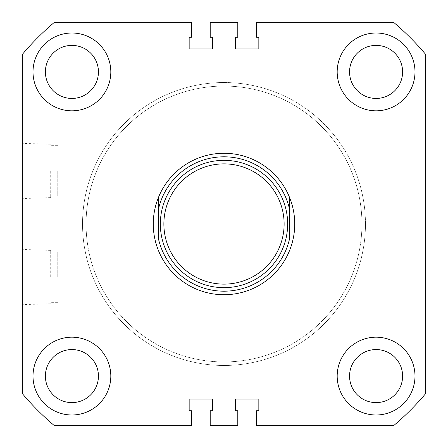 <?xml version="1.0" encoding="UTF-8"?>
<svg xmlns="http://www.w3.org/2000/svg" width="448" height="448" viewBox="0 0 448 448"><rect width="100%" height="100%" fill="white"/><g stroke="black" fill="none" stroke-linecap="round" stroke-linejoin="round"><path stroke-width="0.34" stroke-dasharray="2.24 1.68" d="M224 82.527A141.473 141.473 0 0 0 82.527 224A141.473 141.473 0 0 0 224 365.473A141.473 141.473 0 0 0 365.473 224A141.473 141.473 0 0 0 224 82.527A141.473 141.473 0 0 0 82.527 224A141.473 141.473 0 0 0 224 365.473A141.473 141.473 0 0 0 365.473 224A141.473 141.473 0 0 0 224 82.527M22.4 277.054L22.4 249.474L22.4 277.054M50.697 277.054L50.697 250.359L50.697 277.054M57.77 277.054L57.77 251.765L57.77 277.054M22.4 170.946L22.4 198.526L22.4 170.946M50.697 170.946L50.697 197.641L50.697 170.946M57.77 170.946L57.77 196.235L57.77 170.946M414.988 376.085A38.903 38.903 0 0 1 376.085 414.988A38.903 38.903 0 0 1 337.182 376.085A38.903 38.903 0 0 0 376.085 414.988A38.903 38.903 0 0 0 414.988 376.085A38.903 38.903 0 0 1 376.085 414.988A38.903 38.903 0 0 1 337.182 376.085A38.903 38.903 0 0 1 376.085 337.182A38.903 38.903 0 0 1 414.988 376.085A38.903 38.903 0 0 0 376.085 337.182A38.903 38.903 0 0 0 337.182 376.085A38.903 38.903 0 0 1 376.085 337.182A38.903 38.903 0 0 1 414.988 376.085M110.818 376.085A38.903 38.903 0 0 1 71.915 414.988A38.903 38.903 0 0 1 33.012 376.085A38.903 38.903 0 0 0 71.915 414.988A38.903 38.903 0 0 0 110.818 376.085A38.903 38.903 0 0 1 71.915 414.988A38.903 38.903 0 0 1 33.012 376.085A38.903 38.903 0 0 1 71.915 337.182A38.903 38.903 0 0 1 110.818 376.085A38.903 38.903 0 0 0 71.915 337.182A38.903 38.903 0 0 0 33.012 376.085A38.903 38.903 0 0 1 71.915 337.182A38.903 38.903 0 0 1 110.818 376.085M110.818 71.915A38.903 38.903 0 0 1 71.915 110.818A38.903 38.903 0 0 1 33.012 71.915A38.903 38.903 0 0 0 71.915 110.818A38.903 38.903 0 0 0 110.818 71.915A38.903 38.903 0 0 1 71.915 110.818A38.903 38.903 0 0 1 33.012 71.915A38.903 38.903 0 0 1 71.915 33.012A38.903 38.903 0 0 1 110.818 71.915A38.903 38.903 0 0 0 71.915 33.012A38.903 38.903 0 0 0 33.012 71.915A38.903 38.903 0 0 1 71.915 33.012A38.903 38.903 0 0 1 110.818 71.915M414.988 71.915A38.903 38.903 0 0 1 376.085 110.818A38.903 38.903 0 0 1 337.182 71.915A38.903 38.903 0 0 0 376.085 110.818A38.903 38.903 0 0 0 414.988 71.915A38.903 38.903 0 0 1 376.085 110.818A38.903 38.903 0 0 1 337.182 71.915A38.903 38.903 0 0 1 376.085 33.012A38.903 38.903 0 0 1 414.988 71.915A38.903 38.903 0 0 0 376.085 33.012A38.903 38.903 0 0 0 337.182 71.915A38.903 38.903 0 0 1 376.085 33.012A38.903 38.903 0 0 1 414.988 71.915M349.558 71.915A26.527 26.527 0 0 0 376.085 98.442A26.527 26.527 0 0 0 402.612 71.915A26.527 26.527 0 0 0 376.085 45.388A26.527 26.527 0 0 0 349.558 71.915M45.388 71.915A26.527 26.527 0 0 0 71.915 98.442A26.527 26.527 0 0 0 98.442 71.915A26.527 26.527 0 0 0 71.915 45.388A26.527 26.527 0 0 0 45.388 71.915M45.388 376.085A26.527 26.527 0 0 0 71.915 402.612A26.527 26.527 0 0 0 98.442 376.085A26.527 26.527 0 0 0 71.915 349.558A26.527 26.527 0 0 0 45.388 376.085M349.558 376.085A26.527 26.527 0 0 0 376.085 402.612A26.527 26.527 0 0 0 402.612 376.085A26.527 26.527 0 0 0 376.085 349.558A26.527 26.527 0 0 0 349.558 376.085M153.261 224A70.739 70.739 0 0 0 224 294.739A70.739 70.739 0 0 0 294.739 224A70.739 70.739 0 0 0 224 153.261A70.739 70.739 0 0 0 153.261 224A70.739 70.739 0 0 0 224 294.739A70.739 70.739 0 0 0 294.739 224A70.739 70.739 0 0 0 224 153.261A70.739 70.739 0 0 0 153.261 224A70.739 70.739 0 0 1 224 153.261A70.739 70.739 0 0 1 294.739 224A70.739 70.739 0 0 1 224 294.739A70.739 70.739 0 0 1 153.261 224M425.6 54.331L425.6 393.669A263.497 263.497 0 0 1 393.669 425.6L256.542 425.6L256.542 410.743L258.838 410.743L258.838 399.073L235.497 399.073L235.497 410.743L237.793 410.743L237.793 425.6L210.207 425.6L210.207 410.743L212.503 410.743L212.503 399.073L189.162 399.073L189.162 410.743L191.458 410.743L191.458 425.6L54.331 425.6A263.497 263.497 0 0 1 22.4 393.669L22.4 54.331A263.497 263.497 0 0 1 54.331 22.4L191.458 22.4L191.458 37.257L189.162 37.257L189.162 48.927L212.503 48.927L212.503 37.257L210.207 37.257L210.207 22.4L237.793 22.4L237.793 37.257L235.497 37.257L235.497 48.927L258.838 48.927L258.838 37.257L256.542 37.257L256.542 22.4L393.669 22.4A263.497 263.497 0 0 1 425.6 54.331M287.661 224A63.661 63.661 0 0 0 224 160.339A63.661 63.661 0 0 0 160.339 224A63.661 63.661 0 0 0 224 287.661A63.661 63.661 0 0 0 287.661 224M163.873 224A60.127 60.127 0 0 1 224 163.873A60.127 60.127 0 0 1 284.127 224A60.127 60.127 0 0 1 224 284.127A60.127 60.127 0 0 1 163.873 224A60.127 60.127 0 0 1 224 163.873A60.127 60.127 0 0 1 284.127 224A60.127 60.127 0 0 1 224 284.127A60.127 60.127 0 0 1 163.873 224M365.473 224A141.473 141.473 0 0 0 224 82.527A141.473 141.473 0 0 0 82.527 224A141.473 141.473 0 0 1 224 82.527A141.473 141.473 0 0 1 365.473 224A141.473 141.473 0 0 1 224 365.473A141.473 141.473 0 0 1 82.527 224A141.473 141.473 0 0 0 224 365.473A141.473 141.473 0 0 0 365.473 224A141.473 141.473 0 0 1 224 365.473A141.473 141.473 0 0 1 82.527 224A141.473 141.473 0 0 0 224 365.473A141.473 141.473 0 0 0 365.473 224M158.57 197.12L158.57 239.316M289.43 197.12L289.43 239.316M86.061 224A137.939 137.939 0 0 1 224 86.061A137.939 137.939 0 0 1 361.939 224A137.939 137.939 0 0 0 224 86.061A137.939 137.939 0 0 0 86.061 224A137.939 137.939 0 0 0 224 361.939A137.939 137.939 0 0 0 361.939 224A137.939 137.939 0 0 1 224 361.939A137.939 137.939 0 0 1 86.061 224M50.697 303.744L22.4 304.629M57.77 302.338L50.697 302.338M50.697 197.641L22.4 198.526M57.77 196.235L50.697 196.235M57.77 145.662L50.697 145.662M50.697 144.256L22.4 143.371M57.77 251.765L50.697 251.765M50.697 250.359L22.4 249.474"/><path stroke-width="0.67" d="M33.012 71.915A38.903 38.903 0 0 0 71.915 110.818A38.903 38.903 0 0 0 110.818 71.915A38.903 38.903 0 0 0 71.915 33.012A38.903 38.903 0 0 0 33.012 71.915M337.182 71.915A38.903 38.903 0 0 0 376.085 110.818A38.903 38.903 0 0 0 414.988 71.915A38.903 38.903 0 0 0 376.085 33.012A38.903 38.903 0 0 0 337.182 71.915M33.012 376.085A38.903 38.903 0 0 0 71.915 414.988A38.903 38.903 0 0 0 110.818 376.085A38.903 38.903 0 0 0 71.915 337.182A38.903 38.903 0 0 0 33.012 376.085M337.182 376.085A38.903 38.903 0 0 0 376.085 414.988A38.903 38.903 0 0 0 414.988 376.085A38.903 38.903 0 0 0 376.085 337.182A38.903 38.903 0 0 0 337.182 376.085M349.558 71.915A26.527 26.527 0 0 0 376.085 98.442A26.527 26.527 0 0 0 402.612 71.915A26.527 26.527 0 0 0 376.085 45.388A26.527 26.527 0 0 0 349.558 71.915M45.388 71.915A26.527 26.527 0 0 0 71.915 98.442A26.527 26.527 0 0 0 98.442 71.915A26.527 26.527 0 0 0 71.915 45.388A26.527 26.527 0 0 0 45.388 71.915M45.388 376.085A26.527 26.527 0 0 0 71.915 402.612A26.527 26.527 0 0 0 98.442 376.085A26.527 26.527 0 0 0 71.915 349.558A26.527 26.527 0 0 0 45.388 376.085M349.558 376.085A26.527 26.527 0 0 0 376.085 402.612A26.527 26.527 0 0 0 402.612 376.085A26.527 26.527 0 0 0 376.085 349.558A26.527 26.527 0 0 0 349.558 376.085M425.6 54.331L425.6 393.669A263.497 263.497 0 0 1 393.669 425.6L256.542 425.6L256.542 410.743L258.838 410.743L258.838 399.073L235.497 399.073L235.497 410.743L237.793 410.743L237.793 425.6L210.207 425.6L210.207 410.743L212.503 410.743L212.503 399.073L189.162 399.073L189.162 410.743L191.458 410.743L191.458 425.6L54.331 425.6A263.497 263.497 0 0 1 22.4 393.669L22.4 54.331A263.497 263.497 0 0 1 54.331 22.4L191.458 22.4L191.458 37.257L189.162 37.257L189.162 48.927L212.503 48.927L212.503 37.257L210.207 37.257L210.207 22.4L237.793 22.4L237.793 37.257L235.497 37.257L235.497 48.927L258.838 48.927L258.838 37.257L256.542 37.257L256.542 22.4L393.669 22.4A263.497 263.497 0 0 1 425.6 54.331M284.127 224A60.127 60.127 0 0 0 224 163.873A60.127 60.127 0 0 0 163.873 224A60.127 60.127 0 0 0 224 284.127A60.127 60.127 0 0 0 284.127 224M160.339 224A63.661 63.661 0 0 1 224 160.339A63.661 63.661 0 0 1 287.661 224A63.661 63.661 0 0 1 224 287.661A63.661 63.661 0 0 1 160.339 224M289.43 197.12A70.739 70.739 0 0 0 158.57 197.12C155.053 205.738 153.283 214.693 153.261 224C153.283 233.307 155.053 242.262 158.57 250.88A70.739 70.739 0 0 0 289.43 250.88C292.947 242.262 294.717 233.307 294.739 224C294.717 214.693 292.947 205.738 289.43 197.12L289.43 239.316A67.2 67.2 0 0 1 158.57 239.316L158.57 208.684A67.2 67.2 0 0 1 289.43 208.684M158.57 197.12L158.57 208.684"/></g></svg>
